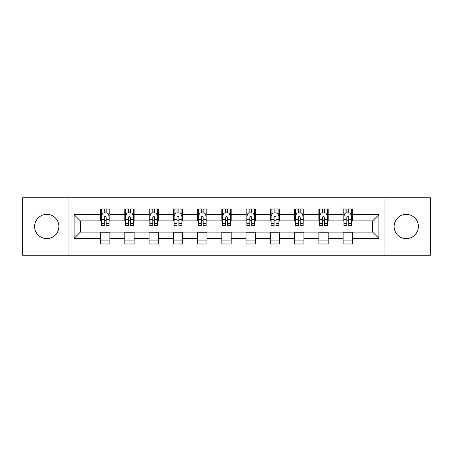 <?xml version="1.0" encoding="UTF-8"?>
<svg xmlns="http://www.w3.org/2000/svg" width="453" height="453" viewBox="0 0 453 453"><rect width="100%" height="100%" fill="white"/><g stroke="black" fill="none" stroke-linecap="round" stroke-linejoin="round"><path stroke-width="0.68" d="M406.25 214.371A12.129 12.129 0 0 0 394.121 226.5A12.129 12.129 0 0 0 406.25 238.629A12.129 12.129 0 0 0 418.379 226.5A12.129 12.129 0 0 0 406.25 214.371M46.75 214.371A12.129 12.129 0 0 0 34.621 226.5A12.129 12.129 0 0 0 46.75 238.629A12.129 12.129 0 0 0 58.879 226.5A12.129 12.129 0 0 0 46.75 214.371M384.014 255.266L430.35 255.266L430.35 197.734L384.014 197.734L384.014 255.266L68.986 255.266L68.986 197.734L22.65 197.734L22.65 255.266L68.986 255.266M384.014 197.734L68.986 197.734M352.451 214.682L352.451 209.009L343.119 209.009L343.119 214.682L328.193 214.682L328.193 209.009L318.861 209.009L318.861 214.682L303.935 214.682L303.935 209.009L294.603 209.009L294.603 214.682L279.677 214.682L279.677 209.009L270.35 209.009L270.35 214.682L255.424 214.682L255.424 209.009L246.092 209.009L246.092 214.682L231.166 214.682L231.166 209.009L221.834 209.009L221.834 214.682L206.908 214.682L206.908 209.009L197.576 209.009L197.576 214.682L182.65 214.682L182.65 209.009L173.323 209.009L173.323 214.682L158.397 214.682L158.397 209.009L149.065 209.009L149.065 214.682L134.139 214.682L134.139 209.009L124.807 209.009L124.807 214.682L109.881 214.682L109.881 209.009L100.549 209.009L100.549 214.682L74.116 214.682L74.116 238.318L80.34 232.1L100.549 232.1L100.549 243.991L109.881 243.991L109.881 232.1L124.807 232.1L124.807 243.991L134.139 243.991L134.139 232.1L149.065 232.1L149.065 243.991L158.397 243.991L158.397 232.1L173.323 232.1L173.323 243.991L182.65 243.991L182.65 232.1L197.576 232.1L197.576 243.991L206.908 243.991L206.908 232.1L221.834 232.1L221.834 243.991L231.166 243.991L231.166 232.1L246.092 232.1L246.092 243.991L255.424 243.991L255.424 232.1L270.35 232.1L270.35 243.991L279.677 243.991L279.677 232.1L294.603 232.1L294.603 243.991L303.935 243.991L303.935 232.1L318.861 232.1L318.861 243.991L328.193 243.991L328.193 232.1L343.119 232.1L343.119 243.991L352.451 243.991L352.451 232.1L372.66 232.1L372.66 220.9L352.451 220.9L352.451 214.682L378.884 214.682L378.884 238.318L352.451 238.318M343.119 238.318L328.193 238.318M318.861 238.318L303.935 238.318M294.603 238.318L279.677 238.318M270.35 238.318L255.424 238.318M246.092 238.318L231.166 238.318M221.834 238.318L206.908 238.318M197.576 238.318L182.65 238.318M173.323 238.318L158.397 238.318M149.065 238.318L134.139 238.318M124.807 238.318L109.881 238.318M100.549 238.318L74.116 238.318M343.119 214.682L343.119 220.9L328.193 220.9L328.193 214.682M318.861 214.682L318.861 220.9L303.935 220.9L303.935 214.682M294.603 214.682L294.603 220.9L279.677 220.9L279.677 214.682M270.35 214.682L270.35 220.9L255.424 220.9L255.424 214.682M246.092 214.682L246.092 220.9L231.166 220.9L231.166 214.682M221.834 214.682L221.834 220.9L206.908 220.9L206.908 214.682M197.576 214.682L197.576 220.9L182.65 220.9L182.65 214.682M173.323 214.682L173.323 220.9L158.397 220.9L158.397 214.682M149.065 214.682L149.065 220.9L134.139 220.9L134.139 214.682M124.807 214.682L124.807 220.9L109.881 220.9L109.881 214.682M100.549 214.682L100.549 220.9L80.34 220.9L74.116 214.682M80.34 220.9L80.34 232.1M378.884 238.318L372.66 232.1M372.66 220.9L378.884 214.682M100.549 212.893L101.33 212.893M104.281 212.893L106.149 212.893M109.105 212.893L109.881 212.893M100.549 220.747L101.33 220.747M104.281 220.747L106.149 220.747M109.105 220.747L109.881 220.747M100.549 232.253L109.881 232.253M100.549 240.107L109.881 240.107M124.807 232.253L134.139 232.253M124.807 240.107L134.139 240.107M124.807 212.893L125.583 212.893M128.539 212.893L130.407 212.893M133.358 212.893L134.139 212.893M124.807 220.747L125.583 220.747M128.539 220.747L130.407 220.747M133.358 220.747L134.139 220.747M149.065 232.253L158.397 232.253M149.065 240.107L158.397 240.107M149.065 212.893L149.841 212.893M152.797 212.893L154.666 212.893M157.616 212.893L158.397 212.893M149.065 220.747L149.841 220.747M152.797 220.747L154.666 220.747M157.616 220.747L158.397 220.747M173.323 232.253L182.65 232.253M173.323 240.107L182.65 240.107M173.323 212.893L174.099 212.893M177.055 212.893L178.918 212.893M181.874 212.893L182.65 212.893M173.323 220.747L174.099 220.747M177.055 220.747L178.918 220.747M181.874 220.747L182.65 220.747M197.576 232.253L206.908 232.253M197.576 240.107L206.908 240.107M197.576 212.893L198.357 212.893M201.308 212.893L203.176 212.893M206.132 212.893L206.908 212.893M197.576 220.747L198.357 220.747M201.308 220.747L203.176 220.747M206.132 220.747L206.908 220.747M221.834 232.253L231.166 232.253M221.834 240.107L231.166 240.107M221.834 212.893L222.616 212.893M225.566 212.893L227.434 212.893M230.384 212.893L231.166 212.893M221.834 220.747L222.616 220.747M225.566 220.747L227.434 220.747M230.384 220.747L231.166 220.747M246.092 232.253L255.424 232.253M246.092 240.107L255.424 240.107M246.092 212.893L246.868 212.893M249.824 212.893L251.692 212.893M254.643 212.893L255.424 212.893M246.092 220.747L246.868 220.747M249.824 220.747L251.692 220.747M254.643 220.747L255.424 220.747M270.35 232.253L279.677 232.253M270.35 240.107L279.677 240.107M270.35 212.893L271.126 212.893M274.082 212.893L275.945 212.893M278.901 212.893L279.677 212.893M270.35 220.747L271.126 220.747M274.082 220.747L275.945 220.747M278.901 220.747L279.677 220.747M294.603 232.253L303.935 232.253M294.603 240.107L303.935 240.107M294.603 212.893L295.384 212.893M298.334 212.893L300.203 212.893M303.159 212.893L303.935 212.893M294.603 220.747L295.384 220.747M298.334 220.747L300.203 220.747M303.159 220.747L303.935 220.747M318.861 232.253L328.193 232.253M318.861 240.107L328.193 240.107M318.861 212.893L319.642 212.893M322.593 212.893L324.461 212.893M327.417 212.893L328.193 212.893M318.861 220.747L319.642 220.747M322.593 220.747L324.461 220.747M327.417 220.747L328.193 220.747M343.119 232.253L352.451 232.253M343.119 240.107L352.451 240.107M343.119 212.893L343.895 212.893M346.851 212.893L348.719 212.893M351.67 212.893L352.451 212.893M343.119 220.747L343.895 220.747M346.851 220.747L348.719 220.747M351.67 220.747L352.451 220.747M106.149 211.03L104.281 211.03M109.105 223.618L106.149 223.618L106.149 225.566L109.105 225.566L109.105 216.081L107.548 212.972L102.882 212.972L101.33 216.081L101.33 225.566L104.281 225.566L104.281 223.618L101.33 223.618M101.33 216.081L101.33 209.009M109.105 216.081L109.105 209.009M104.281 212.972L104.281 209.009M106.149 209.009L106.149 212.972M106.149 223.618L106.149 217.247C105.526 216.053 104.903 216.053 104.281 217.247L104.281 223.618M130.407 211.03L128.539 211.03M133.358 223.618L130.407 223.618L130.407 225.566L133.358 225.566L133.358 216.081L131.806 212.972L127.14 212.972L125.583 216.081L125.583 225.566L128.539 225.566L128.539 223.618L125.583 223.618M125.583 216.081L125.583 209.009M133.358 216.081L133.358 209.009M128.539 212.972L128.539 209.009M130.407 209.009L130.407 212.972M130.407 223.618L130.407 217.247C129.785 216.053 129.162 216.053 128.539 217.247L128.539 223.618M154.666 211.03L152.797 211.03M157.616 223.618L154.666 223.618L154.666 225.566L157.616 225.566L157.616 216.081L156.064 212.972L151.398 212.972L149.841 216.081L149.841 225.566L152.797 225.566L152.797 223.618L149.841 223.618M149.841 216.081L149.841 209.009M157.616 216.081L157.616 209.009M152.797 212.972L152.797 209.009M154.666 209.009L154.666 212.972M154.666 223.618L154.666 217.247C154.043 216.053 153.42 216.053 152.797 217.247L152.797 223.618M178.918 211.03L177.055 211.03M181.874 223.618L178.918 223.618L178.918 225.566L181.874 225.566L181.874 216.081L180.317 212.972L175.656 212.972L174.099 216.081L174.099 225.566L177.055 225.566L177.055 223.618L174.099 223.618M174.099 216.081L174.099 209.009M181.874 216.081L181.874 209.009M177.055 212.972L177.055 209.009M178.918 209.009L178.918 212.972M178.918 223.618L178.918 217.247C178.301 216.053 177.678 216.053 177.055 217.247L177.055 223.618M203.176 211.03L201.308 211.03M206.132 223.618L203.176 223.618L203.176 225.566L206.132 225.566L206.132 216.081L204.575 212.972L199.909 212.972L198.357 216.081L198.357 225.566L201.308 225.566L201.308 223.618L198.357 223.618M198.357 216.081L198.357 209.009M206.132 216.081L206.132 209.009M201.308 212.972L201.308 209.009M203.176 209.009L203.176 212.972M203.176 223.618L203.176 217.247C202.553 216.053 201.93 216.053 201.308 217.247L201.308 223.618M227.434 211.03L225.566 211.03M230.384 223.618L227.434 223.618L227.434 225.566L230.384 225.566L230.384 216.081L228.833 212.972L224.167 212.972L222.616 216.081L222.616 225.566L225.566 225.566L225.566 223.618L222.616 223.618M222.616 216.081L222.616 209.009M230.384 216.081L230.384 209.009M225.566 212.972L225.566 209.009M227.434 209.009L227.434 212.972M227.434 223.618L227.434 217.247C226.811 216.053 226.189 216.053 225.566 217.247L225.566 223.618M251.692 211.03L249.824 211.03M254.643 223.618L251.692 223.618L251.692 225.566L254.643 225.566L254.643 216.081L253.091 212.972L248.425 212.972L246.868 216.081L246.868 225.566L249.824 225.566L249.824 223.618L246.868 223.618M246.868 216.081L246.868 209.009M254.643 216.081L254.643 209.009M249.824 212.972L249.824 209.009M251.692 209.009L251.692 212.972M251.692 223.618L251.692 217.247C251.07 216.053 250.447 216.053 249.824 217.247L249.824 223.618M275.945 211.03L274.082 211.03M278.901 223.618L275.945 223.618L275.945 225.566L278.901 225.566L278.901 216.081L277.344 212.972L272.683 212.972L271.126 216.081L271.126 225.566L274.082 225.566L274.082 223.618L271.126 223.618M271.126 216.081L271.126 209.009M278.901 216.081L278.901 209.009M274.082 212.972L274.082 209.009M275.945 209.009L275.945 212.972M275.945 223.618L275.945 217.247C275.328 216.053 274.705 216.053 274.082 217.247L274.082 223.618M300.203 211.03L298.334 211.03M303.159 223.618L300.203 223.618L300.203 225.566L303.159 225.566L303.159 216.081L301.602 212.972L296.936 212.972L295.384 216.081L295.384 225.566L298.334 225.566L298.334 223.618L295.384 223.618M295.384 216.081L295.384 209.009M303.159 216.081L303.159 209.009M298.334 212.972L298.334 209.009M300.203 209.009L300.203 212.972M300.203 223.618L300.203 217.247C299.58 216.053 298.957 216.053 298.334 217.247L298.334 223.618M324.461 211.03L322.593 211.03M327.417 223.618L324.461 223.618L324.461 225.566L327.417 225.566L327.417 216.081L325.86 212.972L321.194 212.972L319.642 216.081L319.642 225.566L322.593 225.566L322.593 223.618L319.642 223.618M319.642 216.081L319.642 209.009M327.417 216.081L327.417 209.009M322.593 212.972L322.593 209.009M324.461 209.009L324.461 212.972M324.461 223.618L324.461 217.247C323.838 216.053 323.216 216.053 322.593 217.247L322.593 223.618M348.719 211.03L346.851 211.03M351.67 223.618L348.719 223.618L348.719 225.566L351.67 225.566L351.67 216.081L350.118 212.972L345.452 212.972L343.895 216.081L343.895 225.566L346.851 225.566L346.851 223.618L343.895 223.618M343.895 216.081L343.895 209.009M351.67 216.081L351.67 209.009M346.851 212.972L346.851 209.009M348.719 209.009L348.719 212.972M348.719 223.618L348.719 217.247C348.097 216.053 347.474 216.053 346.851 217.247L346.851 223.618M109.065 216.002L101.37 216.002M101.33 213.159L102.791 213.159M107.644 213.159L109.105 213.159M104.281 219.45L101.33 219.45M109.105 219.45L106.149 219.45M106.149 212.015L104.281 212.015M133.324 216.002L125.623 216.002M125.583 213.159L127.05 213.159M131.897 213.159L133.358 213.159M128.539 219.45L125.583 219.45M133.358 219.45L130.407 219.45M130.407 212.015L128.539 212.015M157.576 216.002L149.881 216.002M149.841 213.159L151.302 213.159M156.155 213.159L157.616 213.159M152.797 219.45L149.841 219.45M157.616 219.45L154.666 219.45M154.666 212.015L152.797 212.015M181.834 216.002L174.139 216.002M174.099 213.159L175.56 213.159M180.413 213.159L181.874 213.159M177.055 219.45L174.099 219.45M181.874 219.45L178.918 219.45M178.918 212.015L177.055 212.015M206.092 216.002L198.397 216.002M198.357 213.159L199.818 213.159M204.671 213.159L206.132 213.159M201.308 219.45L198.357 219.45M206.132 219.45L203.176 219.45M203.176 212.015L201.308 212.015M230.351 216.002L222.65 216.002M222.616 213.159L224.076 213.159M228.924 213.159L230.384 213.159M225.566 219.45L222.616 219.45M230.384 219.45L227.434 219.45M227.434 212.015L225.566 212.015M254.603 216.002L246.908 216.002M246.868 213.159L248.329 213.159M253.182 213.159L254.643 213.159M249.824 219.45L246.868 219.45M254.643 219.45L251.692 219.45M251.692 212.015L249.824 212.015M278.861 216.002L271.166 216.002M271.126 213.159L272.587 213.159M277.44 213.159L278.901 213.159M274.082 219.45L271.126 219.45M278.901 219.45L275.945 219.45M275.945 212.015L274.082 212.015M303.119 216.002L295.424 216.002M295.384 213.159L296.845 213.159M301.698 213.159L303.159 213.159M298.334 219.45L295.384 219.45M303.159 219.45L300.203 219.45M300.203 212.015L298.334 212.015M327.377 216.002L319.676 216.002M319.642 213.159L321.103 213.159M325.95 213.159L327.417 213.159M322.593 219.45L319.642 219.45M327.417 219.45L324.461 219.45M324.461 212.015L322.593 212.015M351.63 216.002L343.935 216.002M343.895 213.159L345.356 213.159M350.209 213.159L351.67 213.159M346.851 219.45L343.895 219.45M351.67 219.45L348.719 219.45M348.719 212.015L346.851 212.015"/></g></svg>
